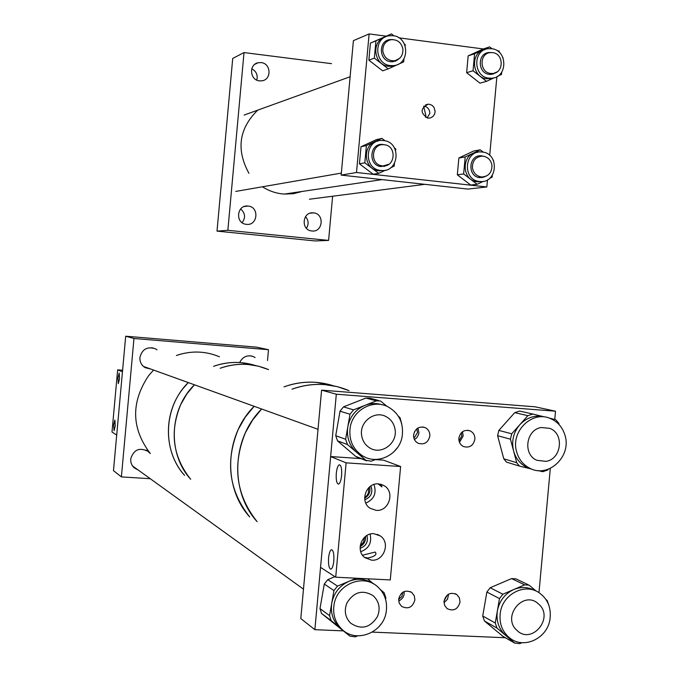 <?xml version="1.0" encoding="UTF-8"?>
<svg xmlns="http://www.w3.org/2000/svg" width="678" height="678" viewBox="0 0 678 678"><rect width="100%" height="100%" fill="white"/><g stroke="black" fill="none" stroke-linecap="round" stroke-linejoin="round"><path stroke-width="1.02" d="M429.191 104.243L428.132 104.2C420.199 108.556 420.131 113.201 427.92 118.133L430.225 117.989L432.742 116.684L434.488 114.387L435.166 111.514L433.954 107.26L431.869 105.209L429.191 104.243M427.165 117.997L429.844 113.311C429.708 109.514 427.767 107.073 424.021 105.997M425.538 117.353L425.835 115.472L423.691 106.344M497.296 50.808L499.211 51.062L499.11 52.198M496.881 76.665L489.702 155.389M487.474 179.856L486.829 186.959L356.501 172.509L341.161 175.102L467.947 189.086L486.829 186.959M341.161 175.102L353.399 40.663L369.12 33.908L356.501 172.509M483.355 48.969L398.927 37.841M386.011 36.137L369.12 33.908M259.479 80.868C249.835 80.165 248.623 64.495 258.081 62.749L261.14 62.588C270.98 63.351 271.878 79.394 262.166 80.784L259.479 80.868M246.428 224.342L246.114 224.299C234.893 223.215 236.834 204.536 248.012 206.053L248.089 206.061C259.555 206.815 257.818 225.935 246.428 224.342M311.855 230.978L311.592 230.944C300.549 229.935 302.439 211.358 313.431 212.875L313.507 212.875C324.754 213.612 323.025 232.546 311.855 230.978M251.758 68.8C256.292 71.283 257.979 75.046 256.801 80.106M240.622 208.985C245.275 213.104 245.783 217.672 242.131 222.698M305.507 216.629C308.617 220.299 308.931 224.181 306.431 228.291M217.011 231.122L227.859 230.308L328.593 240.41L315.084 240.936L217.011 231.122L232.724 58.427L244.021 52.57L331.5 63.656M328.593 240.41L332.61 196.239M227.859 230.308L244.021 52.57M488.982 78.156L491.643 78.224C507.83 77.741 507.856 50.087 491.669 48.714L488.38 48.697C472.541 49.833 473.1 76.928 488.982 78.156M484.812 49.655C469.99 52.274 471.685 77.656 486.745 78.792L492.991 78.055M486.804 53.003L489.982 52.655M491.508 52.553L488.94 52.503C477.168 53.291 477.532 73.419 489.33 74.351L491.364 74.394L497.067 71.902M474.592 53.765L468.167 55.867L466.634 72.69L473.041 70.766L474.592 53.765L489.652 46.892L492.016 48.765M473.041 70.766L486.516 81.335L494.347 77.724M501.72 72.182L501.517 74.419L497.694 76.182M503.034 57.825L502.805 57.299M468.167 55.867L483.092 49.053L489.652 46.892M466.634 72.69L479.982 83.148L486.516 81.335M495.737 72.665L492.889 74.139M390.401 65.588L393.647 65.613C409.978 64.563 409.504 37.087 393.121 35.697L389.121 35.765C373.239 37.578 374.4 64.359 390.401 65.588M385.248 37.027C370.951 40.858 373.654 65.156 388.477 66.275L391.714 66.3L395.638 65.241M387.435 40.316L391.003 39.697M392.757 39.57L389.875 39.604C378.061 40.883 378.858 60.791 390.748 61.723L393.232 61.732L399.647 58.316M375.926 40.85L370.425 43.112L368.874 60.181L374.349 58.096L375.926 40.85L391.426 33.9L393.893 35.824M374.349 58.096L388.24 68.859L403.69 61.859L403.961 58.833M405.147 45.782L405.249 44.689L404.427 44.045M370.425 43.112L391.426 33.9M368.874 60.181L382.629 70.826L388.24 68.859M398.249 59.384L395.164 61.308M380.85 170.449L381.417 170.5C399.384 172.492 401.579 141.922 383.57 140.566L382.214 140.473C364.611 139.405 363.255 169.271 380.85 170.449M378.095 141.041C361.95 142.634 362.747 169.754 378.96 170.763L383.638 170.475M379.672 144.651L383.494 144.668M385.35 144.914L382.29 144.372C369.205 143.49 368.12 165.695 381.206 166.585L388.969 164.186M366.391 145.575L360.993 146.753L359.433 163.822L364.815 162.822L366.391 145.575L381.909 138.397L385.104 140.829M364.815 162.822L378.731 173.348L385.553 170.161M394.426 163.491L394.189 166.127L390.553 167.822M395.621 150.44L395.757 148.957L394.52 148.007M360.993 146.753L376.366 139.643L381.909 138.397M359.433 163.822L373.214 174.238L378.731 173.348M387.333 165.101L383.79 166.542M479.566 181.467L480.032 181.509C497.508 183.56 499.788 153.338 482.253 152.025L481.151 151.94C463.938 150.643 462.354 180.314 479.566 181.467M477.465 152.355C461.184 152.906 461.099 180.712 477.363 181.738L481.49 181.543M478.922 155.948L482.228 156.093M483.804 156.254L481.143 155.779C468.371 154.745 467.125 176.788 479.914 177.653L486.524 176M465.193 156.949L458.862 157.991L457.328 174.805L463.642 173.941L465.193 156.949L480.27 149.846L483.295 152.186M463.642 173.941L477.134 184.289L483.312 181.348M492.321 175.297L492.152 177.144L489.652 178.331M493.635 160.94L493.084 159.754M458.862 157.991L473.803 150.965L480.27 149.846M457.328 174.805L470.702 185.043L477.134 184.289M485.058 176.602L481.922 177.67M257.725 110.141C238.953 128.566 236.012 149.618 248.919 173.28M262.462 186.781C269.2 191.128 276.497 193.561 284.345 194.078L293.481 193.688L302.312 191.416M472.405 167.576C473.371 173.085 476.448 176.221 481.651 177C488.406 176.551 491.847 172.737 491.974 165.542C490.974 159.906 487.796 156.762 482.439 156.101C475.846 156.703 472.498 160.525 472.405 167.576M490.694 73.444L492.635 73.487C504.042 73.071 504 53.587 492.584 52.63L490.33 52.613C479.1 53.35 479.431 72.563 490.694 73.444M382.358 165.856L382.841 165.898C395.503 167.203 396.969 145.668 384.282 144.728L383.409 144.668C370.925 143.821 369.874 165.008 382.358 165.856M402.901 49.07C401.384 42.528 397.452 39.4 391.104 39.68C385.341 41.18 382.587 45.079 382.85 51.359C384.299 57.732 388.121 60.876 394.308 60.791C400.266 59.427 403.139 55.52 402.901 49.07M240.961 362.637L255.411 365.518C241.529 361.171 227.579 361.442 213.562 366.332C222.503 363.137 231.639 361.908 240.961 362.637M248.004 364.484L258.504 366.205L268.556 369.62C252.784 363.018 236.656 362.569 220.147 368.247C229.24 365.001 238.529 363.747 248.004 364.484M184.594 475.397C161.695 450.311 163.406 406.859 188.281 382.57L182.713 388.969C162.923 413.894 163.796 452.412 184.594 475.397M190.679 479.278C167.39 453.752 169.127 409.52 194.433 384.79L186.764 394.054L180.746 404.512C169.466 431.844 172.78 456.769 190.679 479.278M316.279 382.367L333.423 385.782C317.05 380.612 300.574 380.968 283.997 386.858C294.54 383.028 305.303 381.528 316.279 382.367M324.847 384.612L337.203 386.621L349.017 390.647C330.483 382.85 311.482 382.367 292.015 389.189C302.744 385.29 313.685 383.765 324.847 384.612M249.69 516.933C222.672 487.211 224.732 435.344 254.14 406.308L245.224 417.182L238.224 429.454C225.096 461.523 228.918 490.686 249.69 516.933M257.106 521.662C229.622 491.414 231.715 438.59 261.64 409.012L252.572 420.089L245.453 432.581C232.096 465.252 235.978 494.948 257.106 521.662M364.645 497.508L366.908 495.567L368.425 492.948L368.747 487.685M360.204 545.748L363.518 542.264L364.578 537.222M398.622 599.445L401.825 596.572L402.851 592.208M414.911 599.886L414.283 595.742L411.826 592.521C405.241 589.479 400.851 591.682 398.639 599.115L399.232 603.174L401.588 606.369C408.207 609.556 412.648 607.395 414.911 599.886M398.672 600.996L401.054 599.606L402.91 597.496L404.029 594.903L404.215 591.521M444.014 601.022L447.26 595.055M460.04 602.022L459.37 597.784L456.786 594.547C450.345 591.775 446.082 594.013 443.988 601.267L444.624 605.429L447.116 608.641C453.599 611.556 457.904 609.353 460.04 602.022M443.971 602.7L447.505 599.25L448.633 594.131M413.597 434.962L414.69 431.344M413.936 438.242L417.495 432.649L416.775 428.81M429.835 436.064C429.996 432.233 428.479 429.437 425.284 427.674C419.148 425.928 415.25 428.335 413.605 434.886C413.436 438.632 414.894 441.395 417.979 443.183C424.191 445.082 428.14 442.7 429.835 436.064M414.478 439.607L416.8 437.734L418.555 434.547L418.911 432.75L417.979 427.971M459.031 440.912L461.786 435.869L461.362 432.7M474.871 439.319C475.024 435.42 473.473 432.623 470.21 430.903C464.218 429.327 460.43 431.742 458.853 438.158C458.692 441.971 460.192 444.751 463.354 446.488C469.413 448.209 473.252 445.81 474.871 439.319M459.489 442.353L463.176 435.971L462.506 431.725M554.774 419.411L555.519 411.199L336.313 394.206L314.872 629.676L342.899 630.862M372.307 632.108L505.381 637.744M314.872 629.676L300.795 618.565L321.584 390.147L534.891 406.783L555.519 411.199M538.976 592.623C524.882 582.834 502.949 593.97 500.356 612.404C498.906 623.294 502.169 631.93 510.144 638.303C524.23 649.422 547.375 638.286 549.968 619.328C551.443 607.802 547.782 598.894 538.976 592.623L550.307 468.371M336.313 394.206L321.584 390.147M350.17 427.547C348.645 439.861 352.806 449.311 362.662 455.896C377.671 465.506 399.63 454.404 402.215 436.09C403.757 422.801 398.952 413.012 387.799 406.724C372.934 398.935 352.73 410.029 350.17 427.547M358.832 457.591L355.696 456.379L337.534 440.87L335.729 435.691L345.627 439.259L347.814 426.759C346.365 437.098 349.331 445.666 356.73 452.455L360.255 454.98L365.349 457.286M345.627 439.259L347.458 444.539L337.534 440.87M355.696 456.379L365.967 460.345L347.458 444.539M365.967 460.345L371.29 461.193L375.688 459.421M397.478 447.633L393.443 452.277M398.401 416.233L400.003 417.623L401.664 423.674M382.214 404.791C376.459 402.978 370.713 403.164 364.967 405.351L376.366 400.859L380.519 400.995L386.977 406.334M335.729 435.691L340.025 411.19L343.492 406.885L365.908 398.071L369.976 398.198L378.68 400.503M343.492 406.885L353.535 409.859L364.967 405.351C355.687 409.393 349.967 416.529 347.814 426.759L350.009 414.258L340.025 411.19M353.535 409.859L350.009 414.258M502.881 636.311L484.423 620.98L482.719 615.988L495.262 623.014L497.381 610.793C495.974 620.895 498.788 629.15 505.822 635.557L510.839 638.795M495.262 623.014L496.999 628.099L484.423 620.98M501.737 635.6L514.61 642.981L496.999 628.099M514.61 642.981L519.687 643.668L521.967 642.676M548.9 605.42L547.171 600.522L545.96 599.479M534.967 590.58C528.23 586.894 521.17 586.538 513.78 589.521L524.662 584.843L529.179 585.173L536.162 591.089M482.719 615.988L486.872 592.03L490.186 587.75L511.602 578.58L516.043 578.902L528.145 584.682M490.186 587.75L502.864 594.216L513.78 589.521C504.915 593.699 499.449 600.793 497.381 610.793L499.491 598.581L486.872 592.03M502.864 594.216L499.491 598.581M334.042 604.725C332.627 614.404 335.195 622.54 341.737 629.116C355.891 643.642 383.401 632.828 386.197 611.887C387.663 601.411 384.621 592.869 377.07 586.258C362.654 573.537 336.839 584.487 334.042 604.725M329.567 615.641L331.144 620.624L349.95 636.142L321.533 613.471L319.991 608.59L329.567 615.641L331.762 603.115C330.356 612.751 332.915 620.845 339.432 627.396L342.805 630.074M349.95 636.142L355.289 636.845L357.645 635.845M379.053 626.582L381.163 623.946M380.57 589.724L384.062 592.64L385.867 597.827L385.596 599.352M367.484 578.792L373.629 583.928M373.214 583.699C365.713 578.775 357.628 577.978 348.941 581.317L356.323 578.232M319.991 608.59L324.287 584.038L327.762 579.648L334.898 576.673M327.762 579.648L337.483 586.114L348.941 581.317C339.644 585.597 333.915 592.86 331.762 603.115L333.949 590.597L324.287 584.038M337.483 586.114L333.949 590.597M516.636 451.828C518.848 459.506 523.34 465.032 530.111 468.413C548.519 478.16 571.546 456.497 565.105 435.717C562.706 427.403 557.714 421.64 550.146 418.436C531.933 410.275 510.365 431.632 516.636 451.828M498.855 430.411L511.72 433.784L527.874 415.673L532.849 414.046L543.993 416.775C534.756 414.868 526.696 417.521 519.806 424.725C513.399 432.42 511.322 441.158 513.585 450.955C515.78 458.591 520.255 464.099 527.001 467.464L531.721 469.1L519.467 466.091L516.721 462.71L510.441 439.183L497.601 435.7L498.855 430.411L514.729 412.656L519.611 411.063L532.679 414.004M548.494 469.134L547.688 470.04L542.747 471.702L537.84 470.549M548.765 417.945L555.697 419.682L558.765 423.225L559.147 424.665M507.415 462.438L506.466 462.099L503.771 458.786L497.601 435.7M511.72 433.784L510.441 439.183M150.626 369.01L145.177 367.654C141.456 365.323 139.702 361.925 139.914 357.476C142.066 349.246 147.151 346.322 155.177 348.704L156.974 349.84M239.902 362.128C242.894 356.662 247.301 354.78 253.114 356.467L255.114 357.543M138.219 470.04L133.99 467.71L132.244 465.625L130.922 462.472L130.676 459.031C133.659 449.607 139.448 447.065 148.058 451.387L149.753 453.167M267.505 360.518L268.488 349.704L133.973 338.491L125.693 336.212L113.472 470.642L121.387 476.897L150.262 478.719M133.973 338.491L121.387 476.897M268.488 349.704L256.581 347.153L125.693 336.212M119.548 378.688L118.311 383.663L117.921 377.977L119.15 373.002L119.548 378.688M115.252 425.877L114.057 430.725L113.658 424.894L114.862 420.046L115.252 425.877M122.599 370.239L117.65 369.849L122.455 371.798L116.709 435.064L112.006 432.013L117.65 369.849M362.544 555.214L375.163 552.062C377.341 554.477 374.909 556.469 367.883 558.028L364.51 557.333M328.601 557.825C329.161 552.782 330.178 550.078 331.644 549.697C333.449 550.544 334.169 554.333 333.805 561.045C333.229 566.096 332.212 568.808 330.754 569.173C328.94 568.283 328.228 564.494 328.601 557.825M336.296 473.303C336.89 468.091 337.949 465.252 339.475 464.786C341.246 465.506 341.949 469.117 341.585 475.609C340.983 480.846 339.924 483.685 338.398 484.134C336.627 483.372 335.924 479.761 336.296 473.303M374.036 533.722C361.967 532.408 354.984 550.739 364.934 557.68L371.629 560.172C383.934 561.452 390.681 542.603 380.316 535.942L374.036 533.722M378.578 483.897C366.095 482.431 359.399 501.754 370.137 508.288L376.163 510.348C388.901 511.763 395.325 491.906 384.155 485.694L378.578 483.897M360.12 548.316C366.12 546.053 368.408 541.764 366.968 535.451M360.128 546.57C364.069 544.349 365.874 540.968 365.535 536.417M364.815 499.788C371.129 497.084 373.154 492.474 370.9 485.948M364.654 498.237C368.993 495.635 370.654 491.847 369.654 486.863M375.281 459.591L383.579 460.159L400.613 466.523L390.282 579.936L335.712 577.198L320.55 567.359L330.635 456.548L346.119 462.845L335.712 577.198M400.613 466.523L346.119 462.845M360.865 458.608L330.635 456.548M380.29 484.134L381.968 486.923L378.078 483.872M365.798 503.068C374.103 499.364 376.824 493.169 373.959 484.482M360.755 551.68C368.917 548.587 372.027 542.739 370.095 534.145M153.55 370.061L148.524 375.798C130.786 402.52 131.363 428.42 150.262 453.489M219.443 356.781C205.4 350.933 191.052 350.501 176.39 355.492M395.105 429.699C394.164 423.725 391.13 419.351 386.002 416.58C374.612 410.215 359.306 421.936 361.611 435.344C362.484 440.963 365.256 445.192 369.934 448.022C381.35 455.243 397.478 443.446 395.105 429.699M541.239 427.53C525.933 429.64 522.619 454.65 536.908 460.303L546.044 461.371C561.647 459.116 564.486 433.496 549.705 428.352L541.239 427.53M346.958 602.869C343.916 610.683 345.144 617.446 350.636 623.15C361.281 630.116 370.23 627.896 377.485 616.505C380.604 608.352 379.18 601.428 373.214 595.742C362.696 589.402 353.95 591.775 346.958 602.869M515.543 629.048L518.39 631.693C532.764 643.007 552.587 619.09 540.18 605.505L536.807 602.488C522.374 591.928 503.262 615.692 515.543 629.048M376.366 400.859L365.908 398.071M524.662 584.843L511.602 578.58M331.406 620.862L321.796 613.7M527.874 415.673L514.729 412.656M503.771 458.786L516.721 462.71M428.132 104.2L425.572 104.878M258.081 62.749L254.835 64.3M248.012 206.053L244.148 206.561M313.431 212.875L310.177 213.189M491.643 78.224L489.406 78.851M488.94 52.503L488.321 52.706M393.647 65.613L391.714 66.3M389.875 39.604L389.341 39.824M381.417 170.5L379.536 170.814M382.29 144.372L381.765 144.482M480.032 181.509L477.829 181.78M481.143 155.779L480.533 155.881M382.019 179.611L284.345 194.078M481.651 177L478.541 177.399M424.852 184.331L309.431 199.222M492.635 73.487L489.55 74.377M341.348 173.093L235.791 191.408M394.308 60.791L391.528 61.791M350.119 76.758L244.131 115.057M410.215 591.572L411.826 592.521M455.209 593.682L456.786 594.547M422.843 426.962L425.284 427.674M467.922 430.276L470.21 430.903M362.662 455.896L360.255 454.98M356.399 456.879L366.671 460.854M510.144 638.303L507.127 636.583M501.991 635.803L514.873 643.193M341.737 629.116L339.432 627.396M321.533 613.471L331.144 620.624M530.111 468.413L527.001 467.464M506.466 462.099L519.467 466.091M155.177 348.704L151.677 347.695M253.114 356.467L250.335 355.806M148.058 451.387L145.948 450.048M380.629 484.211L384.155 485.694M377.265 534.357L380.316 535.942M318.024 429.318L143.439 366.417M303.473 589.148L132.38 465.828"/></g></svg>
